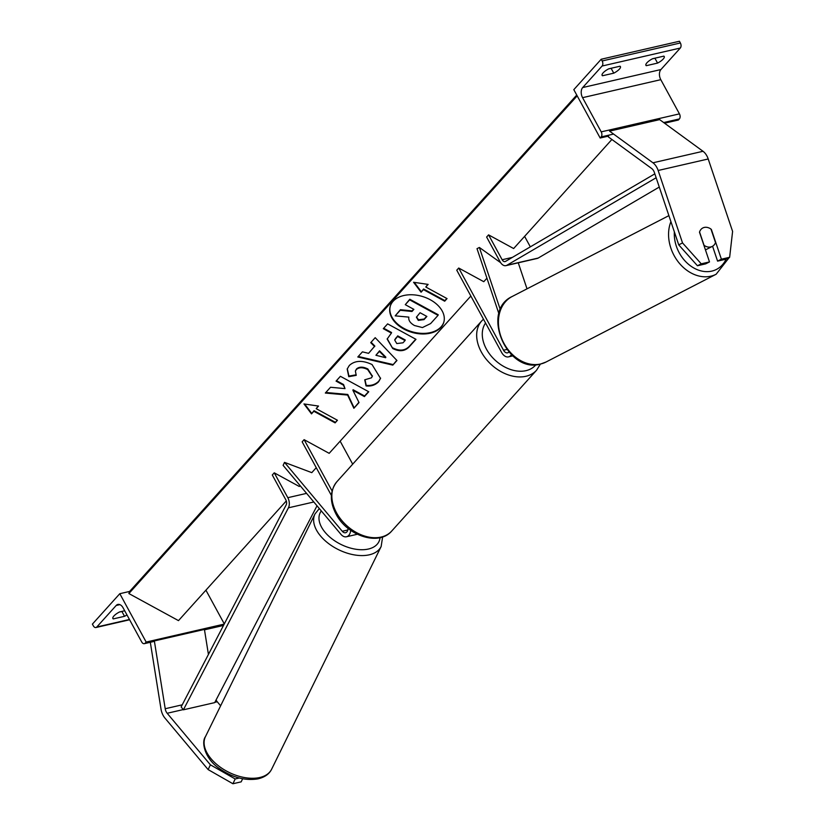 <?xml version="1.0" encoding="UTF-8"?>
<svg xmlns="http://www.w3.org/2000/svg" width="825" height="825" viewBox="0 0 825 825"><rect width="100%" height="100%" fill="white"/><g stroke="black" fill="none" stroke-linecap="round" stroke-linejoin="round"><path stroke-width="1.24" d="M486.936 278.19L483.78 281.696L458.71 268.032L456.761 270.198L501.579 352.399A9.941 6.28 -103 0 0 508.499 356.874A9.941 6.28 -103 0 0 511.418 354.647M527.02 288.832L518.255 262.814M498.908 313.737L477.005 248.676L479.377 247.469L500.651 262.69M500.311 309.643L479.377 247.469M458.71 268.032L503.528 350.233A5.796 3.671 -103 0 0 507.571 352.842A5.796 3.671 -103 0 0 508.901 352.028M645.82 64.773L646.305 65.68A8.291 2.599 151.4 0 1 645.913 65.309A8.291 2.599 151.4 0 1 646.934 62.783A8.291 2.599 151.4 0 1 652.565 58.73L663.836 56.131A8.291 2.599 -28.6 0 1 664.228 56.512A8.291 2.599 -28.6 0 1 657.577 63.092L646.305 65.68M602.002 74.848L602.498 75.756L613.769 73.167A8.291 2.599 -28.6 0 0 620.421 66.588A8.291 2.599 -28.6 0 0 620.029 66.217L608.757 68.805A8.291 2.599 151.4 0 0 603.127 72.858A8.291 2.599 151.4 0 0 602.106 75.384A8.291 2.599 151.4 0 0 602.498 75.756M652.327 58.853L654.937 58.255A8.291 2.599 151.4 0 0 655.184 58.121M600.167 138.012L601.147 136.929A3.733 2.362 -103 0 0 601.208 131.866L582.574 97.67A7.456 4.713 77 0 1 582.708 87.543L602.075 66.031A3.733 2.362 -103 0 0 602.147 60.967L601.198 59.245L573.808 89.657L600.167 138.012L608.541 136.084M601.198 59.245L679.429 41.25L680.367 42.972A3.733 2.362 -103 0 1 680.305 48.036L660.928 69.547A7.456 4.713 77 0 0 660.794 79.674L679.439 113.871A3.733 2.362 -103 0 1 679.377 118.934L678.398 120.017L664.558 123.203M611.377 68.207A8.291 2.599 151.4 0 1 611.129 68.331L608.52 68.929M611.129 68.331L613.769 73.167M654.937 58.255L657.577 63.092M707.654 227.504A10.354 7.93 63.1 0 0 704.292 227.422A10.354 7.93 63.1 0 0 702.89 227.927A10.354 7.93 63.1 0 0 699.487 232.207L709.5 261.927L701.25 263.825L697.445 265.753L705.695 263.856L709.5 261.927M697.445 265.753L678.727 244.86L682.533 242.932L658.144 170.486A13.262 8.384 -103 0 0 656.803 167.392A13.262 8.384 -103 0 0 652.946 162.793L609.572 131.134L659.639 119.615L703.013 151.284A13.262 8.384 -103 0 1 706.87 155.873A13.262 8.384 -103 0 1 708.211 158.977L732.6 231.412L729.64 257.297L725.835 259.225L717.585 261.123L712.573 246.232M678.727 244.86L654.349 172.415A6.631 4.187 -103 0 0 653.668 170.868A6.631 4.187 -103 0 0 651.75 168.568L608.365 136.909L608.726 135.187M717.585 261.123L721.39 259.194L729.64 257.297M682.533 242.932L701.25 263.825M721.39 259.194L711.377 229.474A10.354 7.93 63.1 0 0 710.995 229.164M702.807 227.968A10.354 8.095 -117.3 0 1 704.23 227.453A10.354 8.095 -117.3 0 1 710.975 229.092L715.523 242.612A10.354 8.095 -117.3 0 1 712.264 246.407A10.354 8.095 -117.3 0 1 710.789 246.943A10.354 8.095 -117.3 0 1 704.055 245.314L703.921 245.376M699.559 231.98L704.055 245.314M712.264 246.407L706.283 249.49A10.354 8.095 -117.3 0 1 705.437 249.851M208.137 769.601L232.928 783.75L235.177 778.965L210.385 764.816L208.137 769.601L164.928 718.059A13.262 8.384 77 0 1 163.154 715.44A13.262 8.384 77 0 1 160.988 708.974L150.315 642.283M220.626 705.798L217.243 701.755A6.631 4.187 77 0 1 216.356 700.446A6.631 4.187 77 0 1 216.098 699.92M210.385 764.816L167.176 713.274A6.631 4.187 77 0 1 166.289 711.954A6.631 4.187 77 0 1 165.206 708.727L154.358 640.942L204.425 629.423L208.426 654.431M232.928 783.75L241.178 781.852L242.632 778.769M235.177 778.965L239.281 778.016M112.778 617.997L113.262 618.905A8.291 2.599 -28.6 0 1 112.881 618.523A8.291 2.599 -28.6 0 1 113.891 615.997A8.291 2.599 -28.6 0 1 119.532 611.954L124.699 610.758M119.8 593.701L146.159 642.056L145.179 643.139A3.733 2.362 77 0 1 144.323 643.665A3.733 2.362 77 0 1 141.725 641.984L123.08 607.798A7.456 4.713 -103 0 0 117.892 604.436A7.456 4.713 -103 0 0 116.17 605.488L96.793 627A3.733 2.362 77 0 1 95.937 627.526A3.733 2.362 77 0 1 93.338 625.845L92.4 624.113L119.8 593.701L129.649 591.432M122.141 611.346A8.291 2.599 -28.6 0 1 121.894 611.48L119.285 612.078M113.262 618.905L124.534 616.306A8.291 2.599 151.4 0 0 126.957 614.903M205.92 590.184L224.297 623.906M146.159 642.056L224.194 624.102M223.987 624.504L223.41 625.144A3.733 2.362 77 0 1 222.554 625.67L204.487 629.826M121.894 611.48L124.534 616.306M350.697 530.341A9.941 6.28 77 0 1 346.469 536.766A9.941 6.28 77 0 1 340.869 534.26L283.109 465.362L284.512 462.371L311.788 472.642L316.253 467.682M357.142 534.177A9.941 6.28 77 0 1 356.163 534.538L346.469 536.766M348.037 528.33A5.796 3.671 77 0 1 345.541 532.733A5.796 3.671 77 0 1 342.272 531.269L284.512 462.371M470.848 296.051L329.175 453.338L304.116 439.663L302.156 441.839L331.403 495.474M340.147 441.158L352.688 464.166M304.116 439.663L332.083 490.957M654.823 173.848L505.508 261.412A4.146 2.619 77 0 1 505.024 261.608A4.146 2.619 77 0 1 502.136 259.741L488.586 234.867L513.645 248.542L611.882 139.477M530.331 246.85L524.607 236.362M656.143 177.746L506.911 265.258A8.291 5.239 77 0 1 505.952 265.64A8.291 5.239 77 0 1 500.177 261.907L486.626 237.043L488.586 234.867M659.278 187.058L538.199 258.06A8.291 5.239 77 0 1 537.24 258.442L505.952 265.64M274.251 472.818L287.812 497.692A8.291 5.239 -103 0 1 288.43 507.818L183.398 709.809L181.139 706.922L286.162 504.931A4.146 2.619 -103 0 0 285.852 499.857L272.291 474.994L274.251 472.818L299.31 486.492L300.094 485.626M183.398 709.809L214.696 702.622L317.017 505.808M440.901 327.401A27.947 18.697 -163.4 0 0 443.778 322.358A27.947 18.697 -163.4 0 0 426.381 297.887A27.947 18.697 -163.4 0 0 393.092 301.321A27.947 18.697 -163.4 0 0 390.215 306.364A27.947 18.697 -163.4 0 0 407.612 330.846A27.947 18.697 -163.4 0 0 440.901 327.401M390.308 306.075A27.947 18.697 -163.4 0 0 407.993 330.34A27.947 18.697 -163.4 0 0 441.076 326.813A27.947 18.697 -163.4 0 0 443.86 322.059M421.09 292.215L423.431 289.606L444.696 301.207L447.047 298.598L425.782 287.007L428.134 284.398L413.562 282.274L421.09 292.215L423.607 289.018L444.881 300.62L446.81 298.475M349.295 365.496C354.874 360.381 362.453 360.061 372.023 364.526L380.531 378.417L378.603 381.779C375.251 385.12 371.064 386.502 366.042 385.925L364.733 379.809L371.477 377.819L372.271 376.427L367.63 369.538C362.835 367.166 359.061 367.177 356.328 369.559L355.389 371.147L356.235 375.354L348.758 376.685L347.191 369.043L349.295 365.496M374.653 346.613L370.724 342.643L375.2 337.673L396.959 360.504L392.803 365.114L357.802 356.988L362.423 351.852L368.589 353.347L374.828 346.015L371.085 342.241M286.306 500.93L178.489 620.627L128.875 593.557L577.18 95.855M392.721 348.532L387.142 339.044L391.39 333.104L383.295 328.69L387.626 323.874L415.986 339.333L409.272 346.789C404.941 351.295 399.455 351.893 392.803 348.573L387.234 338.755M353.884 408.282L359.03 402.569L352.914 390.308L364.413 396.588L368.754 391.772L340.405 376.303L336.064 381.119L343.396 385.12L345.005 388.627L330.536 387.255L325.328 393.04L347.614 395.051L353.884 408.282L358.896 402.311M316.192 408.664L337.456 420.265L335.115 422.874L313.851 411.273L311.499 413.882L303.971 403.941L318.543 406.065L316.192 408.664L318.233 406.013M128.875 593.557L129.319 592.082A3.733 2.64 -138 0 1 129.731 591.329L576.747 95.05M414.418 325.504L414.346 325.452C410.118 322.988 408.282 320.203 408.839 317.109L395.196 315.862L400.218 310.293L411.984 311.479L413.882 309.365L405.281 304.673L409.633 299.846L438.044 315.346L430.619 323.575L422.431 327.566L414.418 325.504M405.281 304.673L409.808 299.248L438.219 314.748L438.044 315.346M409.808 299.248L409.633 299.846M400.218 310.293L400.393 309.705L412.16 310.891L413.645 309.231M412.16 310.891L411.984 311.479M400.393 309.705L395.196 315.862M379.397 351.398L375.911 355.276L385.657 357.72L379.397 351.398L379.572 350.811L375.911 355.276M379.572 350.811L385.832 357.132L385.657 357.72M396.773 360.308L392.803 365.114M392.978 364.526L358.267 356.472M396.773 343.561L403.002 342.808L405.044 340.55L397.547 336.466L394.711 340.075L396.773 343.561M397.547 336.466L397.722 335.878L405.219 339.962L405.044 340.55M397.722 335.878L394.814 339.776M383.707 328.226L391.566 332.516L391.39 333.104M415.748 339.209L409.448 346.201C405.116 350.707 399.63 351.295 392.978 347.985L392.896 347.944M380.614 378.118L378.778 381.191C375.427 384.522 371.24 385.914 366.218 385.337L366.042 385.925M366.218 385.337L365.032 379.82M372.343 376.128L367.816 368.95C363.01 366.578 359.246 366.578 356.503 368.961L355.493 370.858M355.977 374.839L348.934 376.097L348.758 376.685M348.934 376.097L347.284 368.744M325.834 392.473L347.789 394.463L354.059 407.694M347.789 394.463L347.614 395.051M336.476 380.655L343.571 384.532L345.005 388.627M343.571 384.532L343.396 385.12M352.914 390.308L353.09 389.72L364.588 396L368.517 391.638M364.588 396L364.413 396.588M337.219 420.142L335.115 422.874M313.851 411.273L314.026 410.685L335.29 422.287M314.026 410.685L311.499 413.882M311.675 413.294L304.673 404.044M414.263 282.377L421.266 291.627M425.782 287.007L427.814 284.347M444.881 300.62L444.696 301.207M423.607 289.018L423.431 289.606M418.306 320.389L424.029 319.605L426.876 316.449L420.059 312.727L416.408 317.213L418.306 320.389L418.481 319.791L424.205 319.017L426.638 316.315M416.522 316.913L418.481 319.791M503.528 350.233L506.828 349.47M602.075 66.031L680.305 48.036M582.708 87.543L660.928 69.547M602.147 60.967L680.367 42.972M601.147 136.929L613.594 134.062M663.661 122.543L679.377 118.934M601.208 131.866L679.439 113.871M582.574 97.67L660.794 79.674M391.751 531.001L536.559 370.229A36.877 26.122 -138 0 1 481.315 351.955A36.877 26.122 -138 0 1 481.769 320.873L336.951 481.645A36.877 26.122 42 0 0 336.497 512.727A36.877 26.122 42 0 0 391.751 531.001C378.685 546.542 346.912 535.6 335.992 513.996C329.526 501.507 329.845 490.72 336.951 481.645M485.564 323.029A32.732 23.193 42 0 0 486.399 349.068A32.732 23.193 42 0 0 535.91 364.733M652.946 162.793L703.013 151.284M658.144 170.486L708.211 158.977M674.365 231.897A32.732 25.565 62.7 0 0 711.903 271.085A32.732 25.565 62.7 0 0 726.155 259.06M729.29 257.472L716.141 274.24A36.877 28.803 -117.3 0 1 710.913 276.169A36.877 28.803 -117.3 0 1 677.5 260.906A36.877 28.803 -117.3 0 1 670.921 221.647M545.995 362.041L540.406 364.093C506.932 373.921 480.263 311.004 512.181 296.495A36.877 28.803 62.7 0 0 501.982 339.25A36.877 28.803 62.7 0 0 540.767 363.959A36.877 28.803 62.7 0 0 545.995 362.041L716.141 274.24M165.206 708.727L182.232 704.818M167.176 713.274L183.222 709.583M214.851 702.302L217.243 701.755M205.446 736.663C201.053 742.407 205.002 758.598 218.862 768.158C231.753 777.336 244.716 780.924 257.761 778.903C264.598 777.336 269.218 774.108 271.631 769.209A36.877 21.656 -153.8 0 1 259.236 777.624A36.877 21.656 -153.8 0 1 218.986 766.208A36.877 21.656 -153.8 0 1 205.446 736.663L314.975 513.965A36.877 21.656 26.2 0 0 328.515 543.51A36.877 21.656 26.2 0 0 368.765 554.926A36.877 21.656 26.2 0 0 381.15 546.511L382.625 536.941M380.047 537.673A32.732 19.223 -153.8 0 1 367.919 549.141A32.732 19.223 -153.8 0 1 330.794 537.91A32.732 19.223 -153.8 0 1 321.317 510.933M116.17 605.488L119.893 604.632M96.793 627L129.453 619.482M145.179 643.139L154.368 641.025M204.435 629.506L223.41 625.144M342.272 531.269L347.83 529.99M502.136 259.741L512.377 257.39M506.911 265.258L538.199 258.06M287.812 497.692L306.591 493.371M288.43 507.818L313.809 501.982M129.319 592.082L576.84 95.236M395.67 338.157L395.495 338.745M409.448 346.201L409.272 346.789M392.978 347.985L392.803 348.573M378.778 381.191L378.603 381.779M367.888 368.992L367.713 369.579M367.816 368.95L367.63 369.538M356.503 368.961L356.328 369.559M418.399 319.749L418.223 320.337M424.205 319.017L424.029 319.605M508.499 356.874L512.768 355.895M536.559 370.229L540.396 364.103M483.471 319.192L481.769 320.873M668.889 215.634L512.181 296.495M730.589 249.016L729.908 254.884M271.631 769.209L381.15 546.511M319.327 508.561L314.975 513.965M144.323 643.665L154.419 641.345M95.937 627.526L129.618 619.771M394.711 340.075L394.886 339.477M372.271 376.427L372.446 375.839M355.389 371.147L355.565 370.559"/></g></svg>
